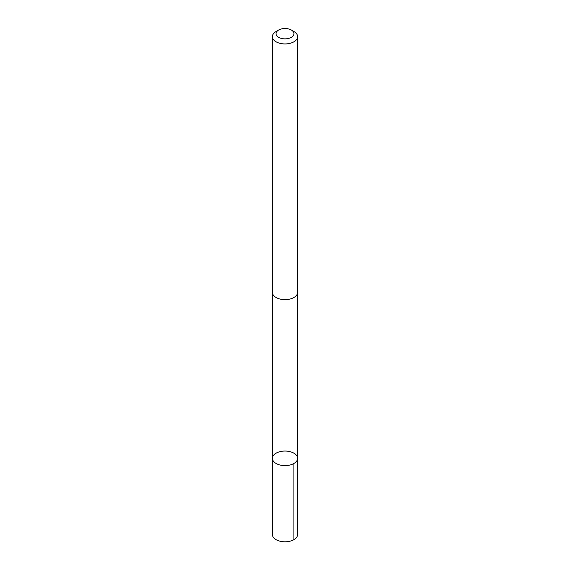 <?xml version="1.0" encoding="UTF-8"?>
<svg xmlns="http://www.w3.org/2000/svg" width="570" height="570" viewBox="0 0 570 570"><rect width="100%" height="100%" fill="white"/><g stroke="black" fill="none" stroke-linecap="round" stroke-linejoin="round"><path stroke-width="0.85" d="M295.616 454.411A12.604 7.275 180 0 1 297.604 458.337A12.604 7.275 180 0 1 285 465.612A12.604 7.275 180 0 1 272.396 458.337A12.604 7.275 180 0 1 281.459 451.347A12.604 7.275 180 0 1 295.616 454.411M272.389 534.51A12.611 7.282 0 0 0 274.377 538.436A12.611 7.282 0 0 0 288.541 541.5A12.611 7.282 0 0 0 297.611 534.51L297.604 458.337A12.604 7.275 180 0 1 285 465.612A12.604 7.275 180 0 1 272.396 458.337L272.389 534.51M278.659 30.018L276.087 31.5A12.611 7.282 0 0 0 272.389 36.651L272.389 292.36A12.611 7.282 0 0 0 274.377 296.286A12.611 7.282 0 0 0 288.541 299.35A12.611 7.282 0 0 0 297.611 292.36L297.611 36.651A12.611 7.282 0 0 0 293.913 31.5L291.341 30.018A8.97 5.18 0 0 0 278.659 30.018A8.97 5.18 0 0 0 277.447 36.473A8.97 5.18 0 0 0 290.622 37.713A8.97 5.18 0 0 0 291.341 30.018M272.389 36.651A12.611 7.282 0 0 0 274.377 40.577A12.611 7.282 0 0 0 288.541 43.641A12.611 7.282 0 0 0 297.611 36.651M293.913 463.481L293.913 539.662M272.403 292.688L272.396 458.337M297.597 292.688L297.604 458.337"/></g></svg>
